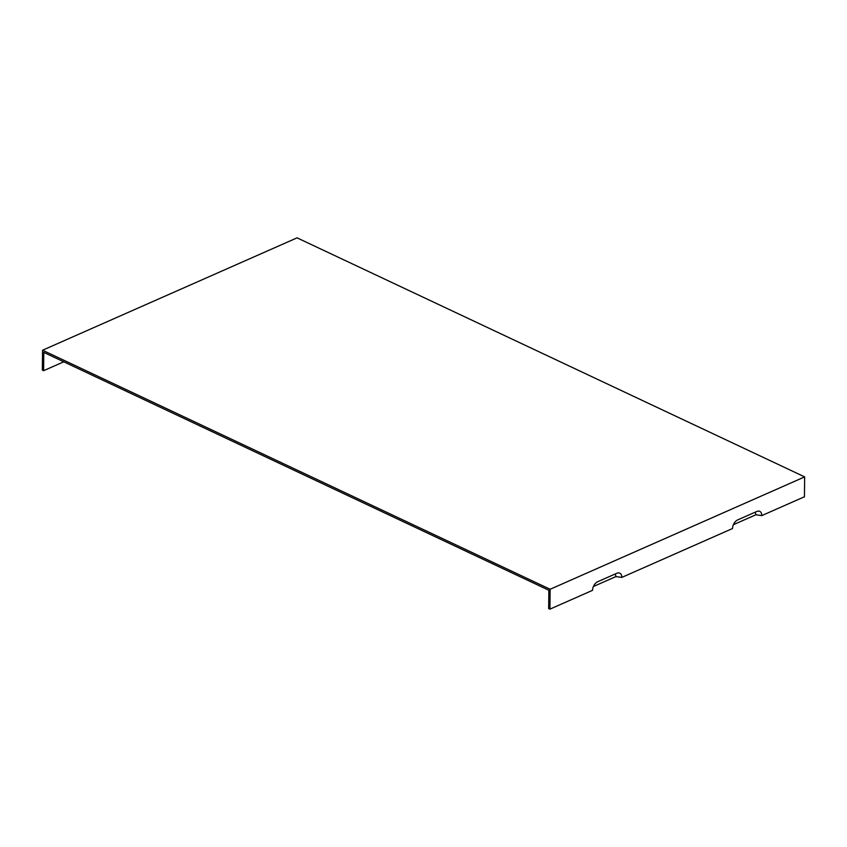 <?xml version="1.0" encoding="UTF-8"?>
<svg xmlns="http://www.w3.org/2000/svg" width="847" height="847" viewBox="0 0 847 847"><rect width="100%" height="100%" fill="white"/><g stroke="black" fill="none" stroke-linecap="round" stroke-linejoin="round"><path stroke-width="1.27" d="M593.408 586.516L615.854 576.606L621.825 577.4A7.147 4.51 -64.8 0 0 617.505 573.038A7.147 4.51 -64.8 0 0 616.796 573.292L597.707 581.72A7.147 4.51 -64.8 0 0 592.551 590.327L549.925 609.152L548.665 608.559L548.856 590.264L547.607 589.671L43.8 352.405L43.61 370.7L63.747 361.807M43.61 370.7L42.35 370.107L42.562 350.224L297.075 237.848L802.141 475.707L804.65 476.893L550.127 589.268L549.925 609.152M621.825 577.4L732.539 528.517A7.147 4.51 -64.8 0 1 737.695 519.91L756.784 511.482A7.147 4.51 -64.8 0 1 757.493 511.228A7.147 4.51 -64.8 0 1 761.813 515.59L804.438 496.776L804.65 476.893M733.386 524.706L755.842 514.796L761.813 515.59M614.7 574.213A4.055 2.552 -64.8 0 1 615.854 576.606M550.127 589.268L42.562 350.224M754.688 512.403A4.055 2.552 -64.8 0 1 755.842 514.796"/></g></svg>
